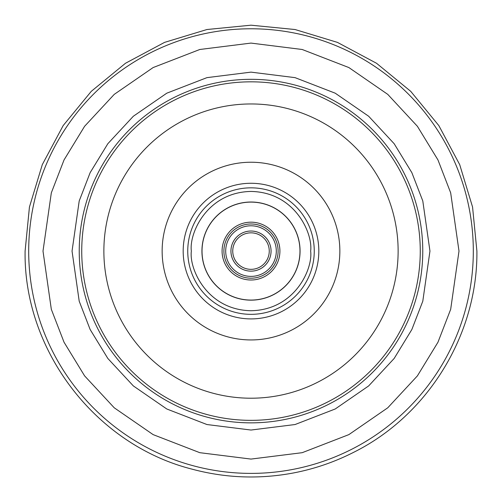 <?xml version="1.0" encoding="UTF-8"?>
<svg xmlns="http://www.w3.org/2000/svg" width="502" height="502" viewBox="0 0 502 502"><rect width="100%" height="100%" fill="white"/><g stroke="black" fill="none" stroke-linecap="round" stroke-linejoin="round"><path stroke-width="0.75" d="M300.064 251.088A49.064 49.064 0 0 0 251 202.024A49.064 49.064 0 0 0 201.936 251.088A49.064 49.064 0 0 0 251 300.152A49.064 49.064 0 0 0 300.064 251.088M202.024 251.088A48.976 48.976 0 0 1 251 202.111A48.976 48.976 0 0 1 299.976 251.088A48.976 48.976 0 0 1 251 300.064A48.976 48.976 0 0 1 202.024 251.088M269.254 251.088A18.254 18.254 0 0 1 251 269.342A18.254 18.254 0 0 1 232.746 251.088A18.254 18.254 0 0 1 251 232.834A18.254 18.254 0 0 1 269.254 251.088M271.061 251.088A20.061 20.061 0 0 1 251 271.149A20.061 20.061 0 0 1 230.939 251.088A20.061 20.061 0 0 1 251 231.027A20.061 20.061 0 0 1 271.061 251.088M222.085 251.088A28.915 28.915 0 0 0 251 280.003A28.915 28.915 0 0 0 279.915 251.088A28.915 28.915 0 0 0 251 222.173A28.915 28.915 0 0 0 222.085 251.088M223.892 251.088A27.108 27.108 0 0 1 251 223.98A27.108 27.108 0 0 1 278.108 251.088A27.108 27.108 0 0 1 251 278.196A27.108 27.108 0 0 1 223.892 251.088M225.699 251.088A25.301 25.301 0 0 1 251 225.787A25.301 25.301 0 0 1 276.301 251.088A25.301 25.301 0 0 1 251 276.389A25.301 25.301 0 0 1 225.699 251.088M458.997 251.088L450.677 309.326L437.964 342.232L417.394 375.885L387.764 407.793L348.877 434.613L302.198 452.685L251 459.079L199.802 452.685L153.123 434.613L114.236 407.793L84.606 375.885L64.036 342.232L51.323 309.326L43.003 251.088L51.323 192.85L64.036 159.943L84.606 126.291L114.236 94.376L153.123 67.563L199.802 49.491L251 43.09L302.198 49.491L348.877 67.563L387.764 94.376L417.394 126.291L437.964 159.943L450.677 192.85L458.997 251.088M473.311 251.088A222.311 222.311 0 0 1 251 473.392A222.311 222.311 0 0 1 28.689 251.088A222.311 222.311 0 0 1 251 28.777A222.311 222.311 0 0 1 473.311 251.088M429.957 251.088L422.797 200.982L411.86 172.669L394.164 143.716L368.669 116.257L335.211 93.184L295.05 77.641L251 72.131L206.95 77.641L166.79 93.184L133.331 116.257L107.836 143.716L90.14 172.669L79.203 200.982L72.043 251.088L79.203 301.194L90.14 329.507L107.836 358.459L133.331 385.912L166.79 408.986L206.95 424.535L251 430.038L295.05 424.535L335.211 408.986L368.669 385.912L394.164 358.459L411.86 329.507L422.797 301.194L429.957 251.088M422.766 251.088A171.766 171.766 0 0 1 251 422.853A171.766 171.766 0 0 1 79.234 251.088A171.766 171.766 0 0 1 251 79.322A171.766 171.766 0 0 1 422.766 251.088M81.738 251.088A169.262 169.262 0 0 0 251 420.35A169.262 169.262 0 0 0 420.262 251.088A169.262 169.262 0 0 0 251 81.826A169.262 169.262 0 0 0 81.738 251.088M398.13 251.088A147.13 147.13 0 0 0 251 103.958A147.13 147.13 0 0 0 103.87 251.088A147.13 147.13 0 0 0 251 398.212A147.13 147.13 0 0 0 398.13 251.088M251 162.234A88.854 88.854 0 0 1 339.854 251.088A88.854 88.854 0 0 1 251 339.942A88.854 88.854 0 0 1 162.146 251.088A88.854 88.854 0 0 1 251 162.234M318.82 251.088A67.82 67.82 0 0 0 251 183.268A67.82 67.82 0 0 0 183.18 251.088A67.82 67.82 0 0 0 251 318.908A67.82 67.82 0 0 0 318.82 251.088M187.748 251.088A63.252 63.252 0 0 1 251 187.836A63.252 63.252 0 0 1 314.252 251.088A63.252 63.252 0 0 1 251 314.34A63.252 63.252 0 0 1 187.748 251.088M310.65 251.088C313.047 268.539 295.151 309.922 251 310.738C206.849 309.922 188.953 268.539 191.35 251.088C188.953 233.637 206.849 192.247 251 191.438C295.151 192.247 313.047 233.637 310.65 251.088M476.9 251.088C477.766 334.313 428.106 415.349 353.559 452.365C334.451 462.078 314.377 468.956 293.331 472.984C259.045 479.416 225.065 478.086 191.394 468.981C95.311 444.37 23.487 350.252 25.1 251.088L29.442 207.012L42.3 164.631L63.177 125.575L91.27 91.345L125.506 63.252L164.562 42.381L206.937 29.524L251.006 25.188L295.076 29.53L337.451 42.388L376.506 63.258L410.736 91.351L438.83 125.588L459.706 164.643L472.558 207.019L476.9 251.088"/></g></svg>
